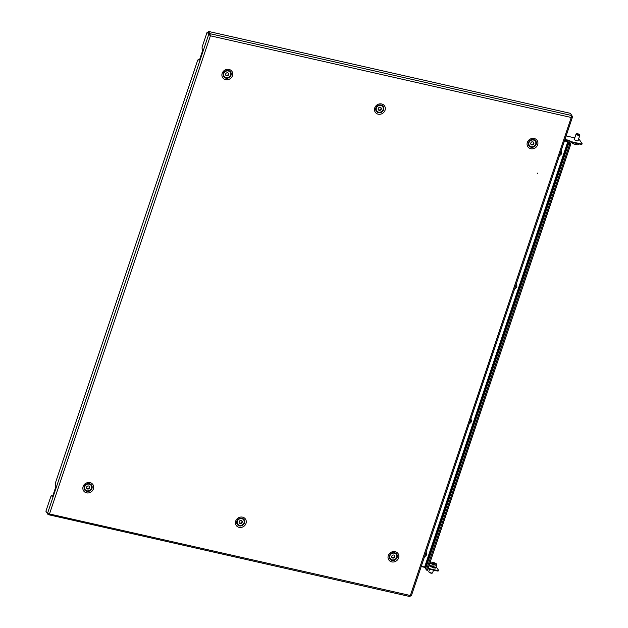 <?xml version="1.0" encoding="UTF-8"?>
<svg xmlns="http://www.w3.org/2000/svg" width="628" height="628" viewBox="0 0 628 628"><rect width="100%" height="100%" fill="white"/><g stroke="black" fill="none" stroke-linecap="round" stroke-linejoin="round"><path stroke-width="0.94" d="M537.466 173.697L537.67 173.093L537.466 173.697M199.359 59.848A1.994 0.667 -77.2 0 0 199.264 59.801L198.409 59.605A1.994 0.667 102.8 0 0 197.475 60.838L55.57 482.492A1.994 0.667 -77.2 0 0 55.452 485.02L55.617 485.256A1.994 0.667 102.8 0 1 55.5 487.775L53.058 495.037A1.994 0.667 -77.2 0 1 52.124 496.269A1.994 0.667 -77.2 0 1 51.959 496.144L51.794 495.908A1.994 0.667 102.8 0 0 51.622 495.775A1.994 0.667 102.8 0 0 50.687 497.015L45.899 511.247L47.477 513.516L410.359 595.509L410.068 596.6L48.073 514.607L49.526 513.853L210.404 35.82L209.925 33.669L209.642 34.516L208.064 32.248L208.347 31.4L209.925 33.669L571.896 115.583L571.237 117.475L572.493 116.675L571.7 116.494M537.654 173.093L537.254 173.375M46.55 512.181L48.073 514.607L48.521 513.83M48.701 513.837L49.29 513.523M210.168 35.49L208.731 34.359L210.168 35.49L209.642 34.516M571.896 115.583L570.318 113.315L208.347 31.4M210.404 35.82L571.237 117.475L410.359 595.509L411.324 595.886L572.493 116.981L571.88 115.795M410.908 595.76L410.351 595.595M198.409 59.605A1.994 0.667 102.8 0 1 198.581 59.731L198.746 59.974A1.994 0.667 -77.2 0 0 198.911 60.1A1.994 0.667 -77.2 0 0 199.845 58.867L202.294 51.606A1.994 0.667 102.8 0 0 202.412 49.078L202.247 48.843A1.994 0.667 -77.2 0 1 202.365 46.323L207.154 32.083L208.009 32.279L209.587 34.548M47.477 513.516L208.731 34.359L207.154 32.083M531.924 141.677L531.798 141.959A1.656 1.499 145.2 0 0 530.998 142.619L530.746 143.223A1.656 1.499 145.2 0 0 530.88 144.173L531.272 144.628A1.656 1.499 145.2 0 0 532.206 144.919L532.85 144.778A1.656 1.499 145.2 0 0 533.659 144.11L533.902 143.514A1.656 1.499 145.2 0 0 533.776 142.556L533.376 142.101A1.656 1.499 145.2 0 0 532.442 141.818L531.924 141.677M530.126 140.915A3.65 3.289 145.2 0 0 534.53 145.822A3.65 3.289 145.2 0 0 530.126 140.915M535.284 141.222A3.65 3.289 145.2 0 0 530.04 140.798A3.65 3.289 145.2 0 0 529.286 145.39M530.841 144.212L531.272 144.628M530.943 144.157A1.656 1.499 145.2 0 0 531.877 144.44L532.206 144.919M533.902 143.514L533.572 143.035A1.656 1.499 145.2 0 0 533.447 142.085L533.776 142.556M532.002 144.628L532.52 144.299A1.656 1.499 145.2 0 0 533.329 143.639L533.659 144.11M533.329 143.639L533.761 143.302M532.52 144.299L532.85 144.778M391.48 556.204L391.676 556.494A1.656 1.499 145.2 0 0 391.872 557.436L392.296 557.868A1.656 1.499 145.2 0 0 393.246 558.096L393.889 557.915A1.656 1.499 145.2 0 0 394.651 557.209L394.871 556.604A1.656 1.499 145.2 0 0 394.682 555.662L394.258 555.231A1.656 1.499 145.2 0 0 393.301 555.003L392.657 555.176A1.656 1.499 145.2 0 0 391.896 555.89L391.676 556.494M391.848 557.46L392.296 557.868M389.807 557.57A3.65 3.289 145.2 0 0 394.596 559.572A3.65 3.289 145.2 0 0 396.276 554.461A3.65 3.289 145.2 0 0 389.807 557.57M396.229 554.406A3.65 3.289 145.2 0 0 389.729 557.452A3.65 3.289 145.2 0 0 390.231 558.575M393.026 557.782L393.56 557.444L393.889 557.915M393.56 557.444A1.656 1.499 145.2 0 0 394.329 556.738L394.651 557.209M391.966 557.389A1.656 1.499 145.2 0 0 392.924 557.625L393.246 558.096M394.871 556.604L394.541 556.133A1.656 1.499 145.2 0 0 394.353 555.191L394.682 555.662M394.329 556.738L394.745 556.424M240.312 523.305L240.814 522.983L241.144 523.454A1.656 1.499 145.2 0 0 241.976 522.826L242.251 522.237A1.656 1.499 145.2 0 0 242.165 521.271L241.796 520.793A1.656 1.499 145.2 0 0 240.877 520.471L240.234 520.581A1.656 1.499 145.2 0 0 239.401 521.216L239.127 521.805A1.656 1.499 145.2 0 0 239.213 522.763L239.582 523.242A1.656 1.499 145.2 0 0 240.5 523.571L241.144 523.454M240.814 522.983A1.656 1.499 145.2 0 0 241.647 522.347L241.976 522.826M242.165 521.271L241.835 520.8A1.656 1.499 145.2 0 1 241.921 521.758L242.251 522.237M241.647 522.347L242.094 522.009M242.761 524.576A3.65 3.289 145.2 0 0 238.616 519.458A3.65 3.289 145.2 0 0 242.761 524.576M243.648 519.874A3.65 3.289 145.2 0 0 238.53 519.34A3.65 3.289 145.2 0 0 237.651 524.042M239.158 522.818L239.252 522.771A1.656 1.499 145.2 0 0 240.171 523.1L240.5 523.571M239.252 522.771L239.582 523.242M379.336 107.145L379.218 107.427A1.656 1.499 145.2 0 0 378.409 108.094L378.158 108.691A1.656 1.499 145.2 0 0 378.291 109.641L378.684 110.104A1.656 1.499 145.2 0 0 379.618 110.387L380.262 110.245A1.656 1.499 145.2 0 0 381.07 109.578L381.322 108.982A1.656 1.499 145.2 0 0 381.188 108.032L380.796 107.569A1.656 1.499 145.2 0 0 379.861 107.286L379.336 107.145M377.538 106.383A3.65 3.289 145.2 0 0 381.942 111.289A3.65 3.289 145.2 0 0 377.538 106.383M382.695 106.689A3.65 3.289 145.2 0 0 377.459 106.265A3.65 3.289 145.2 0 0 376.698 110.858M378.252 109.68L378.684 110.104M378.354 109.625A1.656 1.499 145.2 0 0 379.296 109.916L379.618 110.387M381.322 108.982L380.992 108.511A1.656 1.499 145.2 0 0 380.858 107.553L381.188 108.032M379.422 110.096L379.94 109.774A1.656 1.499 145.2 0 0 380.741 109.107L381.07 109.578M380.741 109.107L381.172 108.77M379.94 109.774L380.262 110.245M226.606 75.627L227.399 75.807A1.656 1.499 145.2 0 0 228.302 75.282L228.655 74.724A1.656 1.499 145.2 0 0 228.702 73.751L228.411 73.225A1.656 1.499 145.2 0 0 227.564 72.77L226.912 72.801A1.656 1.499 145.2 0 0 226.009 73.327L225.656 73.884A1.656 1.499 145.2 0 0 225.601 74.858L225.899 75.384A1.656 1.499 145.2 0 0 226.747 75.839L227.399 75.807M227.069 75.336A1.656 1.499 145.2 0 0 227.972 74.811L228.302 75.282M228.702 73.751L228.38 73.28A1.656 1.499 145.2 0 1 228.325 74.253L228.655 74.724M227.972 74.811L228.451 74.442M228.82 77.15A3.65 3.289 145.2 0 0 225.491 71.466A3.65 3.289 145.2 0 0 228.82 77.15M230.115 72.165A3.65 3.289 145.2 0 0 223.953 76.074A3.65 3.289 145.2 0 0 224.118 76.333M225.515 74.936L225.57 74.913A1.656 1.499 145.2 0 0 226.418 75.368L226.747 75.839M225.57 74.913L225.899 75.384M89.278 486.323A1.656 1.499 145.2 0 1 89.372 486.684L89.702 487.163A1.656 1.499 145.2 0 0 89.27 486.315L88.744 486.009A1.656 1.499 145.2 0 0 87.732 486.025L87.143 486.339A1.656 1.499 145.2 0 0 86.562 487.195L86.507 487.815A1.656 1.499 145.2 0 0 86.931 488.655L87.465 488.969A1.656 1.499 145.2 0 0 88.477 488.953L89.066 488.639A1.656 1.499 145.2 0 0 89.647 487.783L89.702 487.163M88.964 485.876L89.27 486.315M91.28 485.695A3.65 3.289 145.2 0 0 84.921 489.283A3.65 3.289 145.2 0 0 91.28 485.695M91.06 485.342A3.65 3.289 145.2 0 0 84.843 489.157A3.65 3.289 145.2 0 0 85.063 489.51M88.171 488.521L88.736 488.168A1.656 1.499 145.2 0 0 89.317 487.312L89.647 487.783M88.736 488.168L89.066 488.639M86.915 488.631L87.135 488.49A1.656 1.499 145.2 0 0 88.148 488.482L88.477 488.953M87.135 488.49L87.465 488.969M86.601 488.184L86.931 488.655M564.501 140.727L569.078 142.124L570.891 143.906L569.855 143.671L426.357 570.067L425.611 568.56L568.913 142.744L569.855 143.671M421.333 566.158L425.47 567.296L568.591 142.014L564.454 140.876M569.078 142.124L570.405 143.796M425.808 567.979L425.47 567.296M570.342 143.781L568.913 142.744M570.868 143.977L427.393 570.303L570.891 143.906M427.393 570.303L426.357 570.067M574.377 139.055A2.159 0.597 18.6 0 0 574.141 139.22A2.159 0.597 18.6 0 0 574.204 139.455A2.159 0.597 18.6 0 0 576.363 140.586A2.159 0.597 18.6 0 0 578.231 140.594A2.159 0.597 18.6 0 0 578.168 140.358A2.159 0.597 18.6 0 0 578.153 140.327M564.768 139.934L569.51 141.01L570.169 141.952L580.547 144.299L580.704 143.82A1.994 0.549 18.6 0 0 582.101 143.741A1.994 0.549 18.6 0 0 582.046 143.522L579.251 139.502A1.994 0.549 18.6 0 0 578.592 139M564.933 139.455L569.675 140.523L569.51 141.01M574.761 137.893L566.118 135.931M569.675 140.523L570.334 141.473L580.704 143.82M581.881 144.008A1.994 0.549 -161.4 0 1 581.936 144.228A1.994 0.549 -161.4 0 1 580.547 144.299M570.334 141.473L570.169 141.952M425.588 567.539L421.2 566.55M438.313 570.616A1.994 0.549 -161.4 0 1 438.368 570.844A1.994 0.549 -161.4 0 1 436.97 570.915L427.911 568.866M436.97 570.915L437.135 570.428L428.076 568.379M437.135 570.428A1.994 0.549 18.6 0 0 438.532 570.357A1.994 0.549 18.6 0 0 438.477 570.138L436.68 567.555L435.754 568.112L433.485 567.885L428.979 565.702M579.581 134.714L579.809 135.13A1.994 0.549 -161.4 0 1 579.84 135.303A1.994 0.549 -161.4 0 1 579.189 135.483A1.994 0.549 -161.4 0 1 577.085 134.91A1.994 0.549 -161.4 0 1 576.064 134.031A1.994 0.549 -161.4 0 1 576.19 133.913L576.622 133.717A1.633 0.447 -161.4 0 1 577.046 133.67A1.633 0.447 -161.4 0 1 579.581 134.714A1.633 0.447 -161.4 0 1 579.071 135.012A1.633 0.447 -161.4 0 1 577.156 134.447A1.633 0.447 -161.4 0 1 576.622 133.717M572.508 142.485L572.328 143.011L573.961 144L575.774 144.448L576.159 143.31M571.653 141.716L571.904 142.635M578.765 143.898L578.545 144.573L577.595 144.762A3.321 0.918 18.6 0 0 577.642 144.754M575.774 144.448L577.069 144.778A3.321 0.918 18.6 0 0 577.595 144.762M572.132 142.925L572.061 142.862A3.321 0.918 18.6 0 0 572.132 142.925A3.321 0.918 18.6 0 0 573.961 144A3.321 0.918 18.6 0 0 577.069 144.778M429.599 569.243L428.806 571.606A1.994 0.549 18.6 0 0 428.83 571.778A1.994 0.549 18.6 0 0 429.607 572.383A1.994 0.549 18.6 0 0 432.449 573.003A1.994 0.549 18.6 0 0 432.582 572.877L433.501 570.13M429.05 572.022A1.633 0.447 18.6 0 0 429.057 572.194A1.633 0.447 18.6 0 0 429.693 572.681A1.633 0.447 18.6 0 0 432.025 573.191A1.633 0.447 18.6 0 0 432.135 573.058M434.058 563.85L434.702 563.646L433.399 563.771L433.351 563.159L433.21 563.591M433.351 563.159L434.058 563.402M436.539 565.326L435.808 567.476L432.504 566.927L429.513 565.365L430.486 562.437A3.321 0.918 -161.4 0 1 431.051 562.146A3.321 0.918 -161.4 0 1 432.3 562.209A3.321 0.918 -161.4 0 1 435.447 563.261A3.321 0.918 -161.4 0 1 436.507 563.983A3.321 0.918 -161.4 0 1 436.782 564.548L436.539 565.326L433.226 564.776L430.235 563.214L430.486 562.437A3.321 0.918 -161.4 0 0 431.821 563.724A3.321 0.918 -161.4 0 0 434.976 564.776A3.321 0.918 -161.4 0 0 436.782 564.548L436.507 563.983M429.513 565.365L430.235 563.214M432.504 566.927L433.226 564.776M433.202 563.135L432.81 563.222M425.988 552.318A2.653 2.394 -34.8 0 1 424.567 556.541M425.148 554.807A5.299 1.727 -170.4 0 0 425.47 554.799A4.898 3.815 -105.7 0 0 425.596 554.061A5.299 1.727 -170.4 0 1 425.399 554.061M516.177 284.327A2.653 2.394 -34.8 0 1 514.756 288.55M515.345 286.815A5.299 1.727 -170.4 0 0 515.659 286.808A4.898 3.815 -105.7 0 0 515.784 286.062A5.299 1.727 -170.4 0 1 515.588 286.07M470.78 419.229A2.653 2.394 -34.8 0 1 469.359 423.453M469.94 421.718A5.299 1.727 -170.4 0 0 470.254 421.71A4.898 3.815 -105.7 0 0 470.38 420.964A5.299 1.727 -170.4 0 1 470.191 420.972M560.969 151.238A2.653 2.394 -34.8 0 1 559.548 155.461M560.129 153.727A5.299 1.727 -170.4 0 0 560.443 153.719A4.898 3.815 -105.7 0 0 560.569 152.973A5.299 1.727 -170.4 0 1 560.38 152.981M91.978 488.388A4.2 3.784 -34.8 0 1 86.837 491.339A4.2 3.784 -34.8 0 1 84.262 486.645A4.2 3.784 -34.8 0 1 89.412 483.693A4.2 3.784 -34.8 0 1 91.978 488.388M83.116 486.559A5.605 5.055 145.2 0 0 86.546 492.831A5.605 5.055 145.2 0 0 93.423 488.89A5.605 5.055 145.2 0 0 89.985 482.618A5.605 5.055 145.2 0 0 83.116 486.559M231.033 75.211A4.2 3.784 -34.8 0 1 225.884 78.155A4.2 3.784 -34.8 0 1 223.317 73.46A4.2 3.784 -34.8 0 1 228.459 70.509A4.2 3.784 -34.8 0 1 231.033 75.211M222.163 73.374A5.605 5.055 145.2 0 0 225.601 79.646A5.605 5.055 145.2 0 0 232.47 75.705A5.605 5.055 145.2 0 0 229.039 69.433A5.605 5.055 145.2 0 0 222.163 73.374M244.567 522.92A4.2 3.784 -34.8 0 1 239.425 525.871A4.2 3.784 -34.8 0 1 236.85 521.177A4.2 3.784 -34.8 0 1 241.992 518.226A4.2 3.784 -34.8 0 1 244.567 522.92M235.696 521.091A5.605 5.055 145.2 0 0 239.135 527.363A5.605 5.055 145.2 0 0 246.003 523.422A5.605 5.055 145.2 0 0 242.573 517.15A5.605 5.055 145.2 0 0 235.696 521.091M383.622 109.735A4.2 3.784 -34.8 0 1 378.472 112.687A4.2 3.784 -34.8 0 1 375.905 107.992A4.2 3.784 -34.8 0 1 381.047 105.041A4.2 3.784 -34.8 0 1 383.622 109.735M374.751 107.906A5.605 5.055 145.2 0 0 378.182 114.178A5.605 5.055 145.2 0 0 385.058 110.238A5.605 5.055 145.2 0 0 381.62 103.965A5.605 5.055 145.2 0 0 374.751 107.906M397.155 557.452A4.2 3.784 -34.8 0 1 392.005 560.404A4.2 3.784 -34.8 0 1 389.439 555.702A4.2 3.784 -34.8 0 1 394.58 552.75A4.2 3.784 -34.8 0 1 397.155 557.452M388.285 555.623A5.605 5.055 145.2 0 0 391.723 561.895A5.605 5.055 145.2 0 0 398.592 557.954A5.605 5.055 145.2 0 0 395.153 551.674A5.605 5.055 145.2 0 0 388.285 555.623M536.202 144.267A4.2 3.784 -34.8 0 1 531.06 147.219A4.2 3.784 -34.8 0 1 528.486 142.525A4.2 3.784 -34.8 0 1 533.635 139.573A4.2 3.784 -34.8 0 1 536.202 144.267M527.339 142.438A5.605 5.055 145.2 0 0 530.77 148.71A5.605 5.055 145.2 0 0 537.647 144.77A5.605 5.055 145.2 0 0 534.208 138.498A5.605 5.055 145.2 0 0 527.339 142.438M52.524 496.073L51.794 495.908M199.312 59.903L198.581 59.731M567.814 141.638L424.693 566.919M429.01 565.608L435.612 568.089M429.819 564.352L429.395 564.462M436.146 566.472L435.824 567.476L429.214 565.004M433.658 563.858L433.87 563.222M433.391 563.756L433.595 563.128M52.477 495.971L51.622 495.775M582.101 143.741L581.936 144.228M438.368 570.844L438.532 570.357M578.003 140.758L579.84 135.303M574.228 139.487L576.064 134.031M429.85 564.305L429.426 564.368M432.025 573.191L432.449 573.003M436.162 566.432L436.688 567.547M429.057 572.194L428.83 571.778M431.051 562.146L430.565 562.201"/></g></svg>
